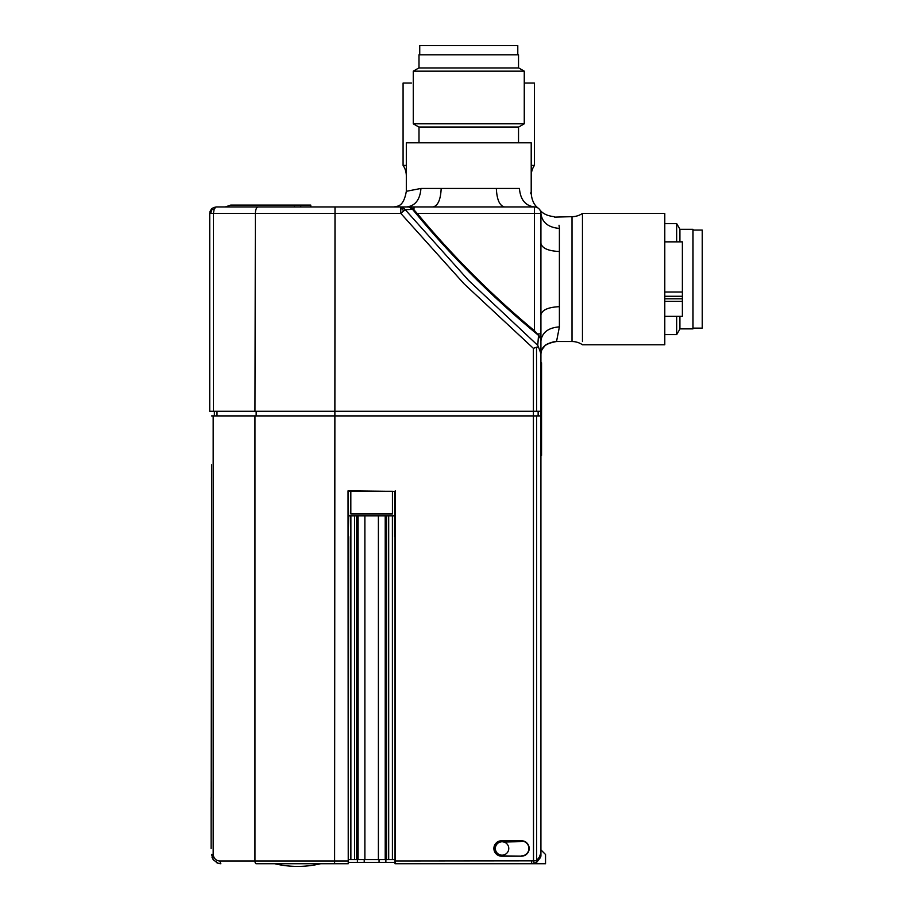 <?xml version="1.0" encoding="UTF-8"?>
<svg xmlns="http://www.w3.org/2000/svg" width="912" height="912" viewBox="0 0 912 912"><rect width="100%" height="100%" fill="white"/><g stroke="black" fill="none" stroke-linecap="round" stroke-linejoin="round"><path stroke-width="1.37" d="M540.896 243.333C542.081 248.269 548.249 250.994 559.398 251.507L559.398 306.671C548.249 307.196 542.081 309.92 540.896 314.845M559.398 251.507L559.398 228.422C553.55 212.667 553.55 212.667 559.398 228.422C548.249 227.476 542.081 222.471 540.896 213.419M394.258 206.933L394.896 206.933M407.436 206.933L414.071 206.933L413.945 209.828L417.183 213.419A909.401 909.401 -174.5 0 0 534.421 330.714L539.995 336.893M539.995 336.095L540.896 336.448L540.896 339.036M554.667 217.147L572.006 216.657A18.502 18.502 -135 0 0 582.46 213.419L582.46 341.555M559.033 225.241L559.387 227.954M559.398 306.671L559.398 326.861L556.525 341.533L572.006 341.533A18.502 18.502 45 0 1 582.46 344.77L664.791 344.77L664.791 213.465L582.46 213.419L582.46 216.634M538.194 208.153L538.24 208.187A6.475 6.475 5.5 0 1 539.015 208.848A6.475 6.475 -174.5 0 0 534.421 206.933L414.071 206.933L534.421 206.933L534.443 213.419L417.183 213.419M559.398 326.861C548.249 327.761 542.081 332.481 540.896 341.02M540.896 353.446C542.116 351.622 539.448 344.497 556.548 341.533L572.006 341.533L572.006 216.657M540.896 336.448L540.896 333.724M664.791 301.359L682.37 301.359L682.37 241.862L664.791 241.862M664.791 316.327L682.37 316.327L682.37 301.359M664.791 292.011L682.37 292.011M679.896 328.867L693.006 328.867L693.006 229.322L679.896 229.322M664.791 223.588L676.693 223.588L676.693 241.862M664.791 334.601L676.693 334.601L679.896 329.05L679.896 316.327M679.896 241.862L679.896 229.14L676.693 223.588M693.006 230.063L702.263 230.063L702.263 328.126L693.006 328.126M702.263 317.479L702.263 240.7M676.693 316.327L676.693 334.601M534.443 206.956C525.392 205.781 520.387 199.614 519.43 188.453C535.196 194.313 535.196 194.313 519.43 188.453L496.345 188.453C496.869 199.614 499.594 205.781 504.518 206.956M539.847 209.828L539.676 209.623A6.475 6.475 27.7 0 0 539.015 208.848A6.475 6.475 -152.3 0 1 540.919 213.431L540.919 340.358M540.919 352.933L540.919 353.605L540.919 352.933M411.05 207.856L411.7 207.856L411.358 206.956L414.185 206.956L409.123 206.956M530.499 192.991L531.206 193.663L531.206 142.796L406.319 142.796L406.319 191.303L420.945 188.453C420.044 199.614 415.313 205.781 406.775 206.956M433.006 206.956C437.942 205.781 440.667 199.614 441.18 188.453L496.345 188.453M411.7 207.856L417.092 213.431A909.446 909.446 -152.3 0 0 534.443 330.737L534.443 213.431L534.443 330.737M417.092 213.431L540.919 213.431L540.919 333.838L538.023 333.963M538.399 208.312C534.318 205.451 531.913 200.572 531.206 193.663L531.206 175.856A18.502 18.502 45 0 1 534.443 165.391L531.206 165.391L534.443 165.391L534.398 83.06L524.263 83.06L534.398 83.06L534.398 110.819M411.415 83.06L403.081 83.06L411.415 83.06M406.319 175.856L406.319 175.856A18.502 18.502 -135 0 0 403.081 165.391L406.319 165.391M418.996 67.955L418.996 54.845L518.529 54.845L518.529 67.955M406.319 142.796L531.206 142.796M518.529 142.272L518.529 127.019M418.996 142.272L418.996 127.019M413.261 123.815L418.813 127.019L518.723 127.019L524.263 123.815L524.263 71.159L413.261 71.159L413.261 123.815L524.263 123.815M413.261 71.159L418.813 67.955L518.723 67.955L524.263 71.159M517.788 54.845L517.788 45.6L419.737 45.6L419.737 54.845M507.152 45.6L430.373 45.6M356.729 515.816L356.729 859.571L388.478 859.571L386.54 859.571L386.54 515.816M521.493 855.878A7.41 7.41 98.4 0 0 528.903 848.468A7.41 7.41 98.4 0 0 521.493 841.058L501.6 841.058A7.41 7.41 98.4 0 0 494.19 848.468A7.41 7.41 98.4 0 0 501.6 855.878L521.493 856.174A7.706 7.706 0 0 0 529.188 848.468A7.706 7.706 0 0 0 521.493 840.761L521.493 841.058M214.366 415.906L214.366 411.289M234.772 860.962L219.644 860.962C215.87 860.586 213.716 858.431 213.169 854.487L211.595 854.487L213.397 859.97L218.595 863.459L220.841 863.732L219.644 860.962L254.961 860.962L254.961 415.906L540.919 415.906L540.919 411.289L536.644 411.289L536.518 347.187L538.513 347.084L540.919 353.605L540.919 358.541L540.919 339.321L538.525 335.354C492.423 297.472 450.437 255.474 412.566 209.35L405.247 209.714L403.298 207.674L400.767 206.933L400.767 213.362L405.247 209.714L468.563 280.394L537.749 345.374L538.525 335.354M348.692 515.816L348.236 536.723M348.042 860.962L254.961 860.962A2.77 1.197 90 0 0 256.158 863.732L348.236 863.732L348.042 490.838L348.566 515.816L394.702 515.816L394.702 491.363L392.445 491.465M395.033 862.387L348.236 862.387L348.236 863.732L348.692 536.723M536.644 411.289L254.961 411.289L255.36 213.362L213.431 213.362L214.252 208.814L216.212 206.933L225.344 206.933L230.736 205.086L310.775 205.086L310.798 206.933L335 206.933L258.142 206.933C256.477 207.343 255.542 209.486 255.36 213.362L335 213.362L335 206.933L408.838 206.933L412.566 209.35M521.493 840.761L501.6 840.761A7.706 7.706 0 0 0 493.894 848.468A7.706 7.706 0 0 0 501.6 856.174L501.6 855.878M531.662 860.962L531.662 863.732L395.17 863.732L531.662 863.732L534.261 863.368L533.509 860.825L395.227 860.962L395.033 863.732L395.033 536.723M356.729 859.571L348.236 859.571M258.142 206.933L216.212 206.933L213.18 207.697M210.512 210.353L209.737 213.419L210.74 213.385L211.63 209.897L214.252 208.814M211.641 208.837L212.359 208.21L211.048 209.509L211.641 208.837L211.63 209.897L212.359 208.21L211.185 209.327M210.102 211.288L209.851 212.234M211.128 848.559L211.595 464.755M211.595 782.051L211.595 797.681M540.919 415.906L540.919 856.117L540.36 857.645L539.402 857.018L540.919 852.857M534.261 863.368L536.872 862.125L536.644 860.689L539.402 857.018M392.399 859.571L388.478 859.571L395.033 859.571L392.411 859.571L392.399 515.816M211.595 415.906L254.961 415.906M254.961 411.289L209.737 411.289L209.737 213.419L209.737 411.289M216.269 862.524L218.504 863.436M213.271 859.799L211.972 857.12M350.824 513.969L392.445 513.969L392.445 491.272L350.824 491.272L350.824 513.969M541.546 362.816L540.919 362.816L541.546 362.816L541.546 446.071L540.919 446.071M354.802 859.571L350.869 859.571L350.869 515.816M541.546 455.316L540.919 455.316L541.546 455.316L540.919 455.316L541.546 455.316L541.546 446.071M503.812 841.993L524.218 841.582M350.824 515.816L350.824 859.571M348.566 491.363L350.824 491.465M348.042 490.838L394.702 491.363M536.644 415.906L536.644 860.689L533.509 860.825L533.395 348.35L536.518 347.187M209.737 229.14L209.737 273.543L209.737 229.14M395.227 490.838L395.227 860.962M394.577 515.816L394.577 536.723M392.445 515.816L392.445 859.571M225.344 206.933L294.439 206.933L294.428 205.086M540.919 411.289L540.919 339.321M538.513 347.084L537.749 345.374M540.919 849.859L545.536 854.487L545.536 863.732L495.581 863.732M521.493 856.174L501.6 856.174M502.056 855.171A6.703 6.703 1.4 0 1 495.353 848.468A6.703 6.703 1.4 0 1 502.056 841.765A6.703 6.703 1.4 0 1 508.771 848.468A6.703 6.703 1.4 0 1 502.056 855.171M211.128 839.314L211.128 797.681M500.312 841.993L497.998 841.993M403.298 207.674L402.637 208.894L400.767 208.814M538.137 415.906L538.137 411.289L538.137 415.906M402.637 208.894L403.4 211.208M495.581 846.724L495.581 844.136M536.872 862.125L540.36 857.645M256.158 863.732L348.088 863.732M495.581 852.8L495.581 850.212M664.791 298.783L682.37 298.783M682.37 296.275L664.791 296.275M420.945 188.453L441.18 188.453M358.063 515.816L358.063 859.571M364.88 515.816L364.88 859.571M216.999 415.906L216.999 411.289M256.158 411.289L256.158 415.906M385.879 862.387L385.879 859.571M334.613 863.732L335 213.362L400.767 213.362L464.06 283.826L533.395 348.35M213.169 854.487L213.169 415.906M357.401 862.387L357.401 859.571M364.219 862.387L364.219 859.571M300.732 205.086L300.743 206.933M209.737 213.419L213.431 213.362L213.431 411.289M378.389 515.816L378.389 859.571M385.206 515.816L385.206 859.571M379.061 862.387L379.061 859.571M540.919 372.062L541.546 372.062M354.563 859.571L354.563 515.816M388.694 859.571L388.694 515.816M554.2 216.657C547.291 215.939 542.412 213.545 539.551 209.452M540.896 353.423C540.554 351.929 541.831 349.478 544.749 346.058C545.273 343.721 557.699 340.484 556.525 341.533M537.248 207.332L537.818 207.845M394.417 206.956C396.241 205.747 403.366 208.415 406.319 191.303M403.081 165.391L403.081 83.06M307.002 865.967A100.217 100.217 0 0 0 320.648 863.732A100.217 100.217 0 0 1 274.706 863.732"/></g></svg>

